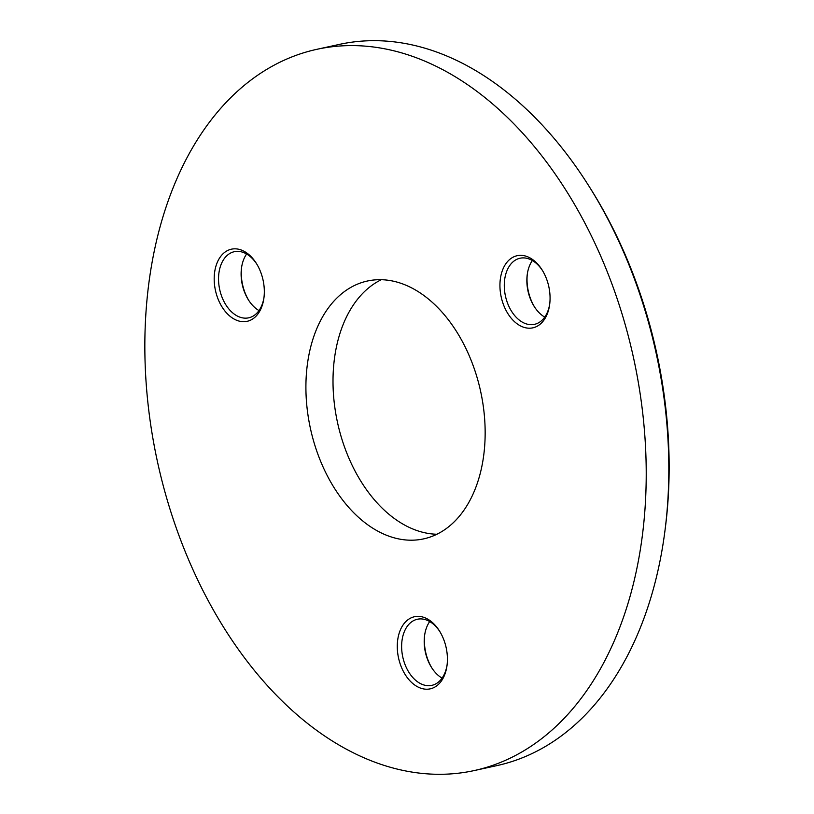 <?xml version="1.0" encoding="UTF-8"?>
<svg xmlns="http://www.w3.org/2000/svg" width="814" height="814" viewBox="0 0 814 814"><rect width="100%" height="100%" fill="white"/><g stroke="black" fill="none" stroke-linecap="round" stroke-linejoin="round"><path stroke-width="1.22" d="M241.575 267.48A36.915 24.359 -102.3 0 0 241.595 278.775A36.915 24.359 -102.3 0 0 248.789 300.447M258.984 310.582A33.832 22.334 77.7 0 1 248.372 299.806A33.832 22.334 77.7 0 1 241.402 279.314A33.832 22.334 77.7 0 1 241.473 268.233A33.832 22.334 77.7 0 1 246.611 254.009M424.664 635.012A36.915 24.359 -102.3 0 0 424.684 646.306A36.915 24.359 -102.3 0 0 431.878 667.989M442.073 678.123A33.832 22.334 77.7 0 1 431.461 667.348A33.832 22.334 77.7 0 1 424.491 646.845A33.832 22.334 77.7 0 1 424.562 635.765A33.832 22.334 77.7 0 1 429.7 621.55M214.509 284.697A36.915 24.359 77.7 0 1 227.462 250.6A36.915 24.359 77.7 0 1 256.4 263.461A36.915 24.359 77.7 0 1 264.001 285.826A36.915 24.359 77.7 0 1 263.929 297.914A36.915 24.359 77.7 0 1 239.041 321.072A36.915 24.359 77.7 0 1 214.509 284.697M256.817 264.143A33.832 22.334 -102.3 0 0 234.29 251.709A33.832 22.334 -102.3 0 0 218.834 284.249A33.832 22.334 -102.3 0 0 248.738 317.816A33.832 22.334 -102.3 0 0 264.031 297.12M397.598 652.228A36.915 24.359 77.7 0 1 410.561 618.131A36.915 24.359 77.7 0 1 439.489 631.003A36.915 24.359 77.7 0 1 447.089 653.357A36.915 24.359 77.7 0 1 447.018 665.455A36.915 24.359 77.7 0 1 422.13 688.603A36.915 24.359 77.7 0 1 397.598 652.228M439.906 631.684A33.832 22.334 -102.3 0 0 417.379 619.251A33.832 22.334 -102.3 0 0 401.923 651.79A33.832 22.334 -102.3 0 0 431.827 685.357A33.832 22.334 -102.3 0 0 447.12 664.651M500.254 291.209A36.915 24.359 77.7 0 1 513.217 257.112A36.915 24.359 77.7 0 1 542.144 269.983A36.915 24.359 77.7 0 1 549.745 292.338A36.915 24.359 77.7 0 1 549.674 304.426A36.915 24.359 77.7 0 1 524.786 327.584A36.915 24.359 77.7 0 1 500.254 291.209M542.562 270.665A33.832 22.334 -102.3 0 0 520.034 258.231A33.832 22.334 -102.3 0 0 504.578 290.761A33.832 22.334 -102.3 0 0 534.483 324.338A33.832 22.334 -102.3 0 0 549.776 303.632M527.319 273.992A36.915 24.359 -102.3 0 0 527.34 285.287A36.915 24.359 -102.3 0 0 534.533 306.97M544.729 317.104A33.832 22.334 77.7 0 1 534.116 306.329A33.832 22.334 77.7 0 1 527.146 285.826A33.832 22.334 77.7 0 1 527.218 274.745A33.832 22.334 77.7 0 1 532.366 260.531M589.519 187.037L591.178 189.682A362.952 239.55 77.7 0 1 665.964 409.574A362.952 239.55 77.7 0 1 665.252 528.449L664.855 531.542A369.108 243.61 -102.3 0 0 665.567 410.653A369.108 243.61 -102.3 0 0 589.519 187.037A369.108 243.61 -102.3 0 0 339.255 44.424L316.687 49.359A369.108 243.61 77.7 0 1 642.999 415.588A369.108 243.61 77.7 0 1 474.379 770.532A369.108 243.61 77.7 0 1 148.067 404.304A369.108 243.61 77.7 0 1 316.687 49.359M474.379 770.532L496.957 765.598A369.108 243.61 -102.3 0 0 664.855 531.542M307.061 407.926A131.96 87.088 77.7 0 1 367.348 281.034A131.96 87.088 77.7 0 1 484.004 411.965A131.96 87.088 77.7 0 1 423.718 538.858A131.96 87.088 77.7 0 1 307.061 407.926M436.904 534.249A131.96 87.088 77.7 0 1 334.157 402.004A131.96 87.088 77.7 0 1 381.247 279.721"/></g></svg>
